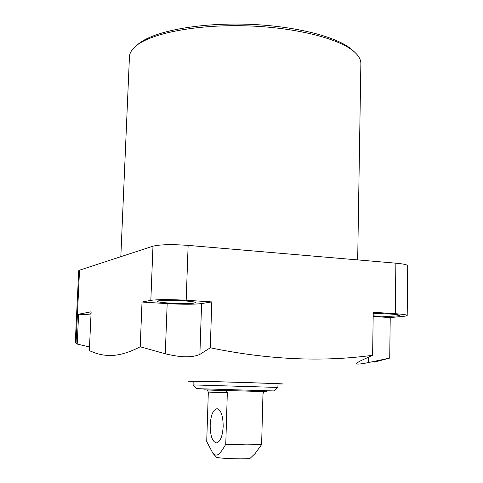 <?xml version="1.0" encoding="UTF-8"?>
<svg xmlns="http://www.w3.org/2000/svg" width="483" height="483" viewBox="0 0 483 483"><rect width="100%" height="100%" fill="white"/><g stroke="black" fill="none" stroke-linecap="round" stroke-linejoin="round"><path stroke-width="0.72" d="M357.68 259.908L360.867 63.665C360.946 59.789 358.815 55.901 354.486 51.995C339.851 38.652 295.403 27.271 246.179 25.834C196.949 24.349 151.91 33.079 136.514 45.529L135.403 46.446C131.575 49.809 129.589 53.257 129.444 56.795L120.822 256.678M158.575 300.849C164.51 299.49 196.611 301.036 195.416 302.599L194.106 303.095C187.603 304.381 156.601 302.877 157.476 301.307L158.575 300.849M373.22 313.721C384.275 313.443 400.19 314.427 399.61 315.339L396.935 315.948C390.554 316.413 382.639 316.395 373.184 315.888M193.194 381.461L188.527 381.196L191.642 381.135C208.07 381.262 289.667 383.828 282.658 383.985L277.979 383.973M395.873 263.181L395.269 313.702C402.961 314.228 406.934 314.813 407.193 315.471L407.712 265.813C407.465 264.762 403.516 263.881 395.873 263.181L188.135 245.382C171.815 244.235 160.096 244.495 152.978 246.173L150.835 300.354L142.02 302.044L140.209 346.77C130.338 351.968 121.161 354.86 112.69 355.446C106.393 355.723 100.482 354.872 94.958 352.892L89.337 350.67L91.136 311.807L78.62 314.21L77.195 344.065L76.036 343.328L79.532 270.178L78.717 270.746L75.288 342.525L76.036 343.328M89.512 346.981L77.195 344.065M267.153 390.753L266.417 391.683L204.279 389.835L203.597 388.869L196.539 388.64L193.073 384.921L193.194 381.31L196.164 381.286C210.461 381.395 280.889 383.593 277.985 383.828L273.819 383.84M353.176 50.787L352.234 49.918C337.822 36.78 294.334 25.611 246.227 24.204C198.121 22.755 154.047 31.323 138.881 43.585L137.89 44.4M152.978 246.173L79.532 270.178M91.039 313.884L90.744 313.672L91.058 313.479M374.488 362.063L389.721 358.09L390.228 317.56L403.287 316.353C405.847 316.111 407.145 315.816 407.193 315.471M150.835 300.354C157.971 299.394 169.75 299.363 186.184 300.263L188.135 245.382M395.269 313.702L373.238 312.284L372.616 355.289C321.847 362.178 267.739 359.678 210.292 347.79L211.789 301.911L186.184 300.263M90.991 314.91L78.62 314.21M211.789 301.911L201.592 303.572C194.154 304.447 182.677 304.465 167.172 303.62L142.02 302.044M373.178 316.492L390.228 317.56M368.638 357.16L368.559 362.546L389.721 358.09M368.559 362.546C360.668 364.158 356.532 364.502 356.134 363.584L359.539 361.308L372.616 355.289M210.292 347.79L199.877 354.377C192.319 357.776 180.787 357.577 165.283 353.785L140.209 346.77M193.073 384.921L277.894 387.438L274.211 390.946L196.539 388.64M204.279 389.835L225.187 390.717L226.545 391.23L227.33 392.498L225.766 444.306L222.349 449.921L219.668 453.296L217.767 454.775L215.823 455.203L213.015 453.477L206.712 441.553L208.33 392.093L207.382 390.179M213.196 453.67L216.529 457.256C219.294 458.132 227.179 458.663 240.172 458.85C246.258 458.844 249.602 458.651 250.188 458.258L255.133 453.531L261.617 444.601L262.969 393.778L264.056 391.858L266.417 391.683M225.766 444.306L246.59 444.837L261.617 444.601M210.177 425.076C210.866 414.957 213.166 409.499 217.09 408.69C221.045 409.94 223.08 415.869 223.182 426.471C222.476 436.656 220.182 442.138 216.299 442.923C212.272 441.601 210.232 435.654 210.177 425.076M165.283 353.785L167.172 303.62M201.592 303.572L199.877 354.377M267.304 390.747L205.698 388.906C202.57 388.815 202.625 388.827 205.867 388.93M227.342 392.757L208.33 392.093M138.881 43.585L136.514 45.529M352.234 49.918L354.486 51.995M277.894 387.438L277.985 383.828"/></g></svg>
